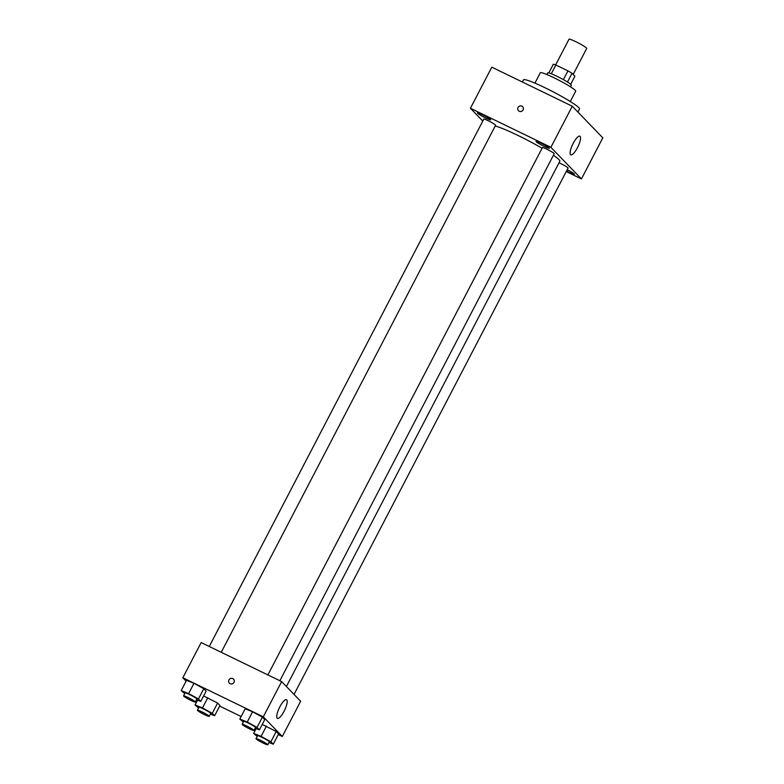 <?xml version="1.0" encoding="UTF-8"?>
<svg xmlns="http://www.w3.org/2000/svg" width="784" height="784" viewBox="0 0 784 784"><rect width="100%" height="100%" fill="white"/><g stroke="black" fill="none" stroke-linecap="round" stroke-linejoin="round"><path stroke-width="1.18" d="M573.163 74.451L586.716 48.412A9.976 0.97 -152.5 0 0 575.838 41.699A9.976 0.97 -152.5 0 0 569.027 39.2L555.64 64.915M567.469 82.036L572.026 73.275L574.888 76.234L570.693 84.29M551.309 73.755L555.866 65.003A12.877 1.254 -152.5 0 0 553.347 64.21L548.829 72.902M555.866 65.003L567.959 70.874A12.877 1.254 -152.5 0 1 572.026 73.275M563.402 79.635L567.959 70.874M546.879 74.539L547.742 72.883A13.299 1.294 27.5 0 1 560.129 77.881A13.299 1.294 27.5 0 1 571.33 85.162L570.468 86.818M534.913 83.114L540.313 72.755A19.943 1.94 27.5 0 1 558.904 80.242A19.943 1.94 27.5 0 1 575.701 91.169L570.301 101.538M522.379 82.006L523.496 79.85A31.585 3.067 27.5 0 1 552.926 91.718A31.585 3.067 27.5 0 1 579.533 109.015L577.935 112.083M482.787 121.069L470.42 108.261L491.813 67.169L572.281 106.222L602.808 137.847L581.424 178.928L566.234 171.559M566.528 170.981A7.487 0.725 -152.5 0 0 574.427 174.283A7.487 0.725 -152.5 0 0 574.26 173.96A7.487 0.725 -152.5 0 0 567.195 169.707M549.153 147.96A7.487 0.725 -152.5 0 0 542.077 143.697A7.487 0.725 -152.5 0 0 536.04 141.365A7.487 0.725 -152.5 0 0 542.342 145.471A7.487 0.725 -152.5 0 0 549.319 148.284A7.487 0.725 -152.5 0 0 549.153 147.96M490.529 119.511A7.487 0.725 -152.5 0 0 483.454 115.248A7.487 0.725 -152.5 0 0 477.417 112.916A7.487 0.725 -152.5 0 0 483.718 117.022A7.487 0.725 -152.5 0 0 490.696 119.834A7.487 0.725 -152.5 0 0 490.529 119.511M470.42 108.261L550.887 147.314L572.281 106.222M550.887 147.314L581.424 178.928M570.546 154.683A10.388 2.881 -64.1 0 1 572.967 143.786A10.388 2.881 -64.1 0 1 579.856 136.161A10.388 2.881 -64.1 0 1 577.916 146.765A10.388 2.881 -64.1 0 1 570.781 154.86A10.388 2.881 -64.1 0 1 570.546 154.683M519.253 111.279A2.911 2.783 136 0 1 518.655 106.712A2.911 2.783 136 0 1 522.84 110.338A2.911 2.783 136 0 1 519.253 111.279M518.498 110.73A2.911 2.783 136 0 1 518.655 106.712A2.911 2.783 136 0 1 522.683 106.693M294.039 694.438L568.057 168.06A6.644 0.647 -152.5 0 0 567.9 167.776A6.644 0.647 -152.5 0 0 560.795 163.582A6.644 0.647 -152.5 0 0 559.041 162.768M221.245 652.288L495.586 125.273A6.644 0.647 -152.5 0 0 495.439 124.999A6.644 0.647 -152.5 0 0 488.334 120.795A6.644 0.647 -152.5 0 0 483.787 119.139L209.269 646.477M279.868 680.737L554.21 153.723A6.644 0.647 -152.5 0 0 554.063 153.448A6.644 0.647 -152.5 0 0 547.781 149.656A6.644 0.647 -152.5 0 0 542.41 147.588L267.893 674.926M542.077 148.235A38.23 3.714 -152.5 0 0 518.116 135.514A38.23 3.714 -152.5 0 0 495.204 126.018M286.395 686.529L559.835 161.249A38.23 3.714 -152.5 0 0 553.406 155.281M186.112 681.159L182.839 677.768L201.165 642.547L281.632 681.59L300.635 701.268L282.299 736.49L278.271 734.539M262.238 724.416L276.242 731.492L278.594 733.922L276.242 731.492L262.238 724.416M186.533 680.336L193.981 683.305L203.781 688.705L206.133 691.135L203.781 688.705L193.981 683.305L186.533 680.336L181.192 690.606L188.63 693.575L198.43 698.975L200.782 701.415L196.549 699.72M241.139 716.517L219.647 706.09M182.839 677.768L263.297 716.811L282.299 736.49M203.615 695.967L217.619 703.042L219.971 705.473L217.619 703.042L203.615 695.967M245.157 708.785L252.605 711.754L262.405 717.154L264.757 719.585L262.405 717.154L252.605 711.754L245.157 708.785L239.816 719.055L247.254 722.025L257.054 727.425L259.406 729.855L255.172 728.169M263.297 716.811L281.632 681.59M279.849 706.845A10.388 2.881 -64.1 0 1 286.503 699.7A10.388 2.881 -64.1 0 1 284.553 710.304A10.388 2.881 -64.1 0 1 277.428 718.389A10.388 2.881 -64.1 0 1 279.849 706.845M230.133 683.717A2.911 2.783 136 0 1 229.536 679.15A2.911 2.783 136 0 1 233.72 682.786A2.911 2.783 136 0 1 230.133 683.717M229.379 683.168A2.911 2.783 136 0 1 229.536 679.15A2.911 2.783 136 0 1 233.563 679.13M243.324 722.133L239.816 719.055M253.977 730.463L255.506 727.532A6.644 0.647 -152.5 0 0 248.254 723.054A6.644 0.647 -152.5 0 0 243.706 721.388L242.187 724.328A6.644 0.647 -152.5 0 0 247.783 727.964A6.644 0.647 -152.5 0 0 253.977 730.463A6.644 0.647 -152.5 0 0 246.725 725.984A6.644 0.647 -152.5 0 0 242.187 724.328M247.254 722.025L252.605 711.754M257.054 727.425L262.405 717.154M259.406 729.855L264.757 719.585M257.162 736.47L253.653 733.393L261.101 736.362L270.901 741.762L273.244 744.192L269.01 742.507M267.824 744.8L269.353 741.87A6.644 0.647 -152.5 0 0 262.091 737.391A6.644 0.647 -152.5 0 0 257.554 735.725L256.025 738.655A6.644 0.647 -152.5 0 0 261.621 742.301A6.644 0.647 -152.5 0 0 267.824 744.8A6.644 0.647 -152.5 0 0 260.562 740.321A6.644 0.647 -152.5 0 0 256.025 738.655M253.653 733.393L256.162 728.571M261.101 736.362L266.452 726.092M270.901 741.762L276.242 731.492M273.244 744.192L278.594 733.922M184.701 693.683L181.192 690.606M195.353 702.013L196.882 699.083A6.644 0.647 -152.5 0 0 189.63 694.604A6.644 0.647 -152.5 0 0 185.083 692.938L183.564 695.878A6.644 0.647 -152.5 0 0 189.16 699.514A6.644 0.647 -152.5 0 0 195.353 702.013A6.644 0.647 -152.5 0 0 188.101 697.535A6.644 0.647 -152.5 0 0 183.564 695.878M188.63 693.575L193.981 683.305M198.43 698.975L203.781 688.705M200.782 701.415L206.133 691.135M198.538 708.021L195.03 704.943L202.478 707.913L212.268 713.313L214.62 715.743L210.386 714.057M209.201 716.351L210.729 713.42A6.644 0.647 -152.5 0 0 203.468 708.942A6.644 0.647 -152.5 0 0 198.93 707.276L197.401 710.206A6.644 0.647 -152.5 0 0 202.997 713.852A6.644 0.647 -152.5 0 0 209.201 716.351A6.644 0.647 -152.5 0 0 201.939 711.872A6.644 0.647 -152.5 0 0 197.401 710.206M195.03 704.943L197.539 700.122M202.478 707.913L207.829 697.642M212.268 713.313L217.619 703.042M214.62 715.743L219.971 705.473"/></g></svg>
